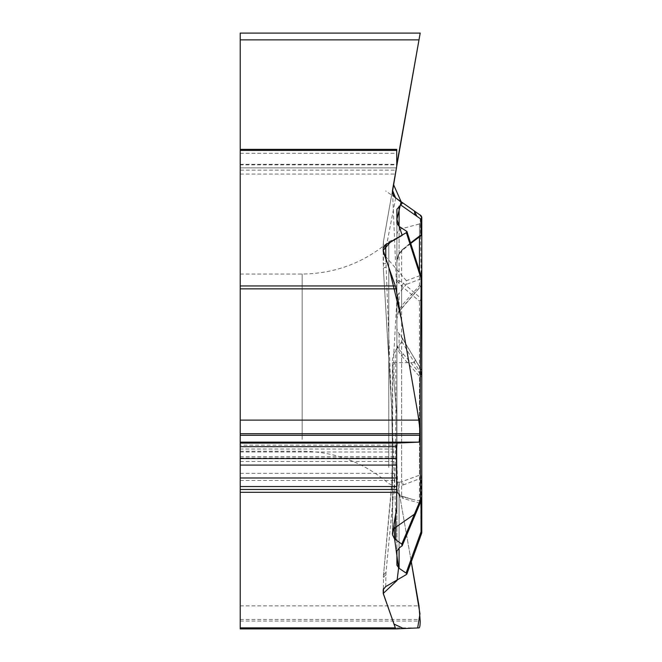 <?xml version="1.0" encoding="UTF-8"?>
<svg xmlns="http://www.w3.org/2000/svg" width="662" height="662" viewBox="0 0 662 662"><rect width="100%" height="100%" fill="white"/><g stroke="black" fill="none" stroke-linecap="round" stroke-linejoin="round"><path stroke-width="0.5" stroke-dasharray="3.31 2.48" d="M421.032 215.804L420.453 215.274C420.577 217.153 420.279 211.062 420.221 218.94L421.115 275.21L406.369 280.688L406.236 284.437L399.087 293.216A9.616 9.326 90 0 0 396.902 299.389L396.902 327.417A9.616 9.326 90 0 0 399.087 333.598L400.874 335.791A4.617 3.111 -120.9 0 1 401.429 336.586A4.617 3.111 -120.9 0 1 401.793 341.534L395.686 350.082A15.54 7.77 -90 0 0 392.376 362.627A15.54 7.77 -90 0 0 392.492 365.515L396.737 413.651L396.737 445.145L240.223 445.145L240.223 174.065L395.338 174.065L383.464 241.423A15.54 15.54 0 0 0 383.224 244.129L383.224 250.443L385.698 256.583L385.996 248.184L395.686 197.938L414.412 211.054M406.369 280.688L385.698 256.583M240.223 628.9L240.223 449.026L396.737 449.026L396.43 473.338L397.059 480.447L411.259 561.608M396.902 470.55L396.902 238.006L396.902 470.55M240.223 362.627L240.223 274.027L240.223 362.627M240.223 445.145L240.223 449.026M396.737 449.026L396.737 445.145M383.224 592.829L383.224 589.668M392.492 365.515L392.492 366.483C392.847 408.595 392.599 448.472 391.738 486.098L383.372 576.453A7.77 5.9 -174.8 0 0 383.464 577.827L383.464 588.642M385.698 586.598L385.996 572.514L394.809 480.422C395.777 442.911 396.075 403.646 395.686 362.627L392.384 365.805L392.492 366.483M421.777 532.397L421.777 371.423A3.111 3.02 180 0 0 421.049 369.487L416.936 362.627L395.686 362.627L395.686 350.082M401.793 341.534L420.453 372.698L420.221 473.007L421.115 534.052L406.369 574.55M421.62 277.643A3.111 1.158 -18.1 0 0 421.049 277.221L421.049 298.471A3.111 1.506 -47.1 0 1 419.468 301.193L401.627 286.141L396.902 280.713L396.902 480.96L399.087 484.898A3.111 2.433 112.9 0 0 398.863 482.317L396.902 480.96L396.902 551.181M396.902 565.199L396.902 345.092L398.863 351.63L401.627 355.99A3.111 0.645 -41.1 0 0 403.208 353.905L399.087 349.503A3.111 1.87 134.1 0 1 398.863 351.63M411.747 499.222L419.468 501.002L419.468 376.405L401.627 355.99L401.627 496.028A3.111 2.267 110.1 0 1 401.9 496.111A3.111 2.267 110.1 0 1 403.208 498.469L399.087 495.697L396.902 488.457L397.457 491.643L398.863 494.026L401.627 496.028L411.673 499.198L401.892 496.103L398.987 494.133A3.111 1.663 137.2 0 1 399.087 495.697L399.087 548.095L399.087 484.898L403.208 484.965A3.111 2.309 73.7 0 0 401.627 481.746L398.863 482.317M385.855 574.939A7.77 6.157 180 0 0 383.224 579.548M421.636 533.183A3.111 2.689 0 0 1 421.115 534.052A3.111 1.796 -159.3 0 0 421.578 533.489M396.902 327.417L396.902 345.092L399.087 349.503L399.087 333.598M420.941 286.116A3.111 0.852 -138.3 0 1 419.468 285.678L401.627 305.703L398.863 310.428L396.902 318.703L396.902 299.389M398.863 283.419A3.111 2.499 104.9 0 0 399.087 280.688L399.087 226.371L399.087 253.472L403.208 248.995A3.111 1.663 49.5 0 1 402.844 249.971A3.111 1.663 49.5 0 1 401.627 250.137L401.627 305.703A3.111 0.505 40.6 0 0 403.183 306.448A3.111 0.505 40.6 0 0 403.208 306.365L398.193 312.985L396.902 318.703L396.902 234.894L396.902 261.821L399.087 253.472A3.111 0.563 35.7 0 1 399.227 253.902A3.111 0.563 35.7 0 1 398.863 253.927L401.627 250.137L419.468 236.243A3.111 1.903 -126 0 0 420.279 236.144M396.902 209.266L396.902 261.821L397.457 257.353L398.863 253.927M403.208 484.965L421.049 478.221A3.111 2.201 -114.9 0 0 419.468 475.225L401.627 481.746L401.627 286.141A3.111 1.763 128.7 0 0 403.208 283.038L399.087 280.688L396.902 280.713L396.902 223.284M396.737 413.651L396.737 458.311M385.996 572.514A7.77 5.9 -174.8 0 0 383.381 576.428L391.747 483.169L392.376 455.332L392.376 362.817M416.638 511.428L416.936 508.913L421.049 499.173A3.111 0.662 -157.1 0 1 421.529 499.835M420.627 501.978A3.111 2.358 -79.1 0 0 419.468 501.002A3.111 3.103 0 0 1 420.742 501.688M421.247 375.015A3.111 3.02 0 0 1 421.777 376.703L419.468 376.405L421.049 374.758L421.049 369.487A3.111 2.094 -30.9 0 1 421.33 369.826A3.111 2.094 -30.9 0 1 420.453 372.698A3.111 1.556 -0 0 0 421.777 371.423A3.111 3.111 0 0 0 421.33 369.826L401.371 336.495M383.224 250.915L383.224 264.196L383.224 250.915M392.492 532.132L392.492 531.172C392.847 491.08 392.599 449.788 391.738 407.287L383.356 268.408A7.77 1.415 -3.4 0 0 383.464 268.615L383.464 252.263M385.814 258.933L395.686 514.01M392.492 190.226L392.963 194.537L395.686 197.938L393.278 195.199L392.376 191.666M385.855 263.426A7.77 1.026 0 0 0 383.224 264.196M396.737 508.068L396.737 463.408M403.208 283.038L421.049 298.471A3.111 2.16 0 0 1 421.777 299.861A3.111 1.374 180 0 1 419.468 301.193L419.468 475.225A3.111 2.524 180 0 1 421.777 477.666A3.111 0.861 180 0 1 421.049 478.221L421.049 499.173A3.111 0.861 0 0 0 421.777 498.618L421.777 276.865A3.111 3.02 -0 0 1 421.049 278.801L421.049 285.951L403.208 306.365M385.996 267.175A7.77 1.415 -3.4 0 0 383.356 268.4L391.689 408.173L392.376 441.016L392.376 533.481M240.223 39.861L419.005 39.861L396.033 170.134L240.223 170.134L240.223 33.1L420.196 33.1M240.223 149.364L240.223 167.867L396.43 167.867L396.737 166.154L396.43 167.867L240.223 167.867L240.223 149.364M396.737 149.364L396.737 166.154M240.223 170.134L240.223 174.065M395.338 174.065L396.033 170.134M410.887 559.506L397.556 483.31L396.737 458.311L396.737 413.651L394.097 383.737L393.766 353.93L397.026 297.883L392.492 190.217L383.464 241.423L383.224 250.443M385.855 249.508A7.77 7.183 180 0 1 383.224 244.129M421.777 276.865A3.111 2.698 0 0 0 421.115 275.21A3.111 2.954 -112.2 0 1 421.049 278.801L406.236 284.437M396.902 234.894C397.092 231.783 398.665 229.731 401.627 228.738L419.468 223.955L419.468 236.243A3.111 2.83 180 0 0 421.777 233.504L421.777 220.959L419.468 223.955L419.468 236.764M420.444 215.274L421.777 217.732M385.996 248.184A7.77 7.315 -170 0 1 383.464 241.423M398.863 310.428A3.111 0.836 36.6 0 1 399.203 311.397L420.982 286.083M396.737 150.406L396.737 164.855L240.223 164.855M240.223 627.899L419.005 627.899M240.223 621.055L420.196 621.055M240.223 619.475L420.196 619.475M240.223 605.879L419.005 605.879M240.223 480.447L397.059 480.447M240.223 473.338L396.43 473.338M240.223 461.472L396.43 461.472M240.223 457.93L396.737 457.93M240.223 456.59L396.737 456.59M240.223 451.972L396.737 451.972M388.793 467.372L388.793 241.671L388.793 467.372M302.17 439.353L302.17 274.027L302.17 439.353M392.376 362.627L395.686 362.627M416.936 508.913L400.874 546.994M420.089 503.261L403.208 498.469M415.016 513.472L415.463 514.117M400.874 335.791L416.936 362.627M403.208 353.905L421.049 374.758M393.054 528.946L392.492 531.172M403.208 248.995L410.49 242.954M406.236 230.765L421.049 277.221A3.111 2.16 -0 0 1 421.62 277.932M419.468 271.048L419.468 285.678A3.111 1.721 0 0 0 421.777 284.015A3.111 3.02 0 0 1 421.049 285.951M240.223 164.333L396.737 164.333M240.223 153.286L396.737 153.286M399.087 311.479L399.087 293.216M414.412 362.627L415.289 359.756M240.223 274.027L302.17 274.027C334.939 273.654 363.81 262.872 388.793 241.671L396.902 238.006M240.223 451.219L302.17 451.219C334.939 451.592 363.81 462.374 388.793 483.574L396.902 487.24M396.902 490.352C397.092 493.471 398.665 495.524 401.627 496.508L411.739 499.214M398.987 494.133L398.367 493.372M421.777 376.703A3.111 3.111 0 0 0 421.247 374.965M397.258 258.528L399.227 253.902L402.844 249.971L410.663 243.508M410.928 208.613L400.088 201.016M395.686 197.938L416.886 212.775M395.628 197.897L385.698 190.946M393.269 195.191L393.005 194.636M392.93 194.454L392.707 193.809M392.401 192.195L392.384 191.186M398.292 312.845L399.203 311.397M420.784 286.29A3.111 3.111 0 0 0 421.777 284.015M420.08 236.268A3.111 3.111 0 0 0 420.494 236.02M421.479 216.491L421.702 217.144"/><path stroke-width="0.99" d="M240.223 492.321L240.223 627.857L395.338 627.857L383.464 594.178A15.54 7.77 0 0 1 383.224 592.829L383.224 589.668L385.698 586.598L406.369 574.55L406.948 573.656L399.087 568.286L396.902 565.199L396.902 551.181L399.087 548.095L402.215 545.604L401.793 544.123L394.494 538.818L392.458 534.631L396.737 508.068L396.737 492.321L240.223 492.321L240.223 489.475L396.737 489.475L396.43 446.668L397.059 443.093L419.005 442.133C419.766 441.918 420.163 439.642 420.196 435.29L419.005 420.113L396.033 288.839L240.223 288.839L240.223 489.475M411.259 561.608L419.005 605.879L420.196 621.055C420.163 625.408 419.766 627.684 419.005 627.899L396.033 628.9L395.338 627.857M396.017 628.9L240.223 628.9L240.223 627.857M395.686 514.01L395.686 527.308L414.412 514.2L416.638 511.428M406.857 574.045L421.57 533.498A3.111 1.796 -159.3 0 0 421.049 531.851L421.049 503.443A3.111 2.358 -79.1 0 0 420.627 501.978M401.793 544.123L420.453 499.893L420.221 395.926L421.115 278.611L406.369 232.635L406.907 231.51L399.087 226.371L396.902 223.284L396.902 209.266L402.33 203.118L394.494 196.904L393.046 194.727L392.401 192.195L396.737 166.154L396.737 150.406L240.223 150.406L240.223 285.951L395.338 285.951L383.464 252.263A15.54 7.77 180 0 1 383.224 250.915L383.224 247.762L385.698 244.683L385.814 258.933M421.777 371.423L421.777 532.397A3.111 0.861 180 0 0 421.049 531.851L406.236 572.671M406.369 232.635L385.698 244.683M396.737 489.475L396.737 492.321M240.223 288.839L240.223 285.951M395.338 285.951L396.033 288.839M383.224 250.915L383.224 247.762M416.936 216.333L415.016 214.985L414.412 211.054L401.793 202.208L414.412 211.054L416.936 216.333L421.049 219.213A3.111 2.756 -55 0 0 420.453 215.274L421.777 217.798M421.777 220.959L421.777 278.603L421.115 278.611A3.111 1.158 -18.1 0 0 421.62 277.643L406.865 231.369M421.62 277.932A3.111 2.16 -0 0 1 421.777 278.603L421.777 498.618A3.111 1.556 180 0 1 420.453 499.893A3.111 0.662 -157.1 0 0 421.529 499.835A3.111 3.111 0 0 0 421.777 498.618M410.663 243.508L420.494 236.02A3.111 1.903 -126 0 0 421.049 234.894A3.111 2.16 0 0 0 421.777 233.504L421.777 217.823A3.111 2.16 180 0 1 421.049 219.213L421.049 234.894L410.49 242.954M420.196 33.1L419.005 39.861L420.196 33.1L240.223 33.1L240.223 149.364L396.737 149.364L396.737 166.154L393.493 184.524L401.147 201.753L396.902 219.296L402.206 235.366L390.191 242.358L383.224 250.352L389.198 268.532L401.18 318.24L417.821 413.328L420.105 430.25L419.212 442.042L397.035 443.093L396.43 451.658L396.737 508.068L394.006 523.568L394.602 538.934L398.607 567.963L397.084 580.409L383.273 593.425L394.006 624.084L403.613 628.569L417.656 627.965L419.965 613.798L410.887 559.506M396.737 166.154L419.005 39.861L240.223 39.861M240.223 150.406L240.223 149.364L396.737 149.364M416.886 212.775L395.628 197.897L392.492 190.217L420.196 33.1L396.737 164.855M400.088 201.016L395.686 197.938L393.269 195.191M414.412 211.054L420.453 215.274A3.111 3.111 -0 0 1 421.777 217.823A3.111 3.111 0 0 0 420.453 215.274M421.735 217.318L420.254 215.142M421.777 276.865L421.777 217.732M383.464 588.642L383.464 594.178M392.376 533.58L393.278 530.047L395.686 527.308L395.686 539.853M399.087 548.095L399.087 568.286M420.742 501.688A3.111 3.103 0 0 1 421.777 503.997A3.111 0.861 180 0 0 421.049 503.443L420.089 503.261M415.016 513.472L414.412 514.2M421.57 533.498A3.111 3.111 0 0 0 421.777 532.397A3.111 2.689 0 0 1 421.636 533.183M240.223 420.113L419.005 420.113M240.223 433.718L420.196 433.718M240.223 435.29L420.196 435.29M240.223 442.133L419.005 442.133M240.223 443.093L397.059 443.093M240.223 446.668L396.43 446.668M240.223 458.534L396.43 458.534M240.223 465.088L396.737 465.088M240.223 477.989L396.737 477.989M240.223 486.537L396.737 486.537M395.686 527.308L393.054 528.946M399.087 206.18L399.087 226.371M415.016 214.985L400.874 205.088M419.468 236.764L419.468 271.048M240.223 628.9L396.025 628.9M421.529 499.835L402.049 546.009M421.777 278.603A3.111 3.111 0 0 0 421.62 277.643M421.115 215.746L410.928 208.613M392.707 193.809L392.401 192.195M392.384 191.186L392.492 190.242M395.686 197.938L392.971 194.562L392.492 190.217M420.494 236.02A3.111 3.111 0 0 0 421.777 233.504"/></g></svg>
